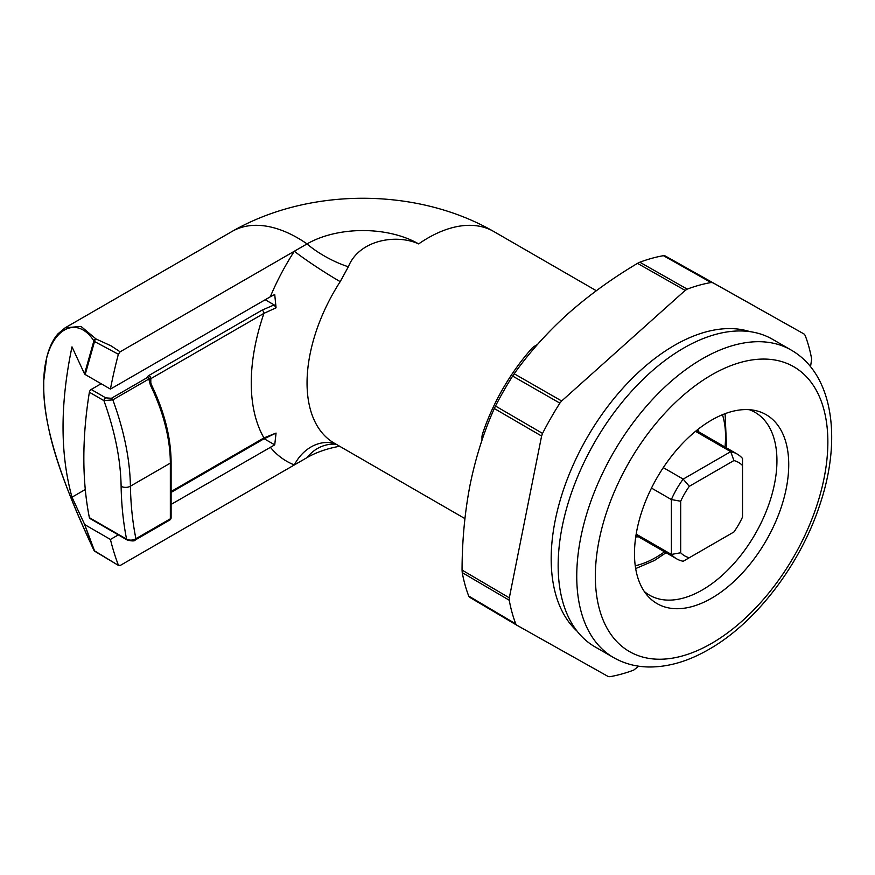 <?xml version="1.0" encoding="UTF-8"?>
<svg xmlns="http://www.w3.org/2000/svg" width="875" height="875" viewBox="0 0 875 875"><rect width="100%" height="100%" fill="white"/><g stroke="black" fill="none" stroke-linecap="round" stroke-linejoin="round"><path stroke-width="1.31" d="M512.641 376.075A217.12 125.355 120 0 0 495.502 406.033L542.544 433.409A217.7 125.694 -60 0 1 559.869 403.134L512.641 376.075L514.194 373.778C529.255 352.57 547.105 332.62 567.744 313.95C588.711 295.389 611.964 278.523 637.514 263.364L639.811 262.216L687.214 289.122A217.7 125.694 -60 0 1 711.08 282.527L663.425 255.686A217.12 125.355 120 0 0 639.811 262.216M514.194 373.778L561.663 400.98L685.169 290.412L637.514 263.364M663.425 255.686L664.912 255.795L755.978 306.928M664.912 255.795L804.016 333.977L805.12 335.333A217.7 125.694 -60 0 1 811.661 359.002L810.534 366.723M638.684 666.181L633.697 670.108A217.7 125.694 -60 0 1 609.831 676.714L608.092 676.462L516.895 625.253L469.58 597.253L468.727 596.05L515.791 623.908A217.7 125.694 -60 0 1 509.239 600.228L462.241 572.622A217.12 125.355 120 0 0 468.727 596.05M462.241 572.622L462.055 570.073C462.142 540.378 464.833 511.886 470.127 484.597C475.716 457.406 483.777 432.042 494.309 408.527L495.502 406.033M462.055 570.073L509.316 597.833L541.603 436.045L494.309 408.527M561.663 400.98L559.869 403.134M542.544 433.409L541.603 436.045M509.316 597.833L509.239 600.228M515.791 623.908L516.852 625.231L469.58 597.253M712.808 282.767L711.08 282.527M687.214 289.122L685.169 290.412M265.202 299.742L274.148 304.905L276.062 307.814L274.728 294.503L270.277 296.811A170.975 98.711 -60 0 1 294.339 251.234L307.048 243.906A78.914 45.566 180 0 1 418.655 243.906C395.927 233.527 358.903 240.198 348.359 266.766L340.2 281.641A131.523 75.939 120 0 0 307.048 382.966A131.523 75.939 120 0 0 334.294 443.177L464.92 518.602M84.536 524.212L94.533 550.856A2.625 1.827 156.5 0 1 93.888 550.2C79.745 519.63 56.623 468.453 48.486 427.547C44.92 410.648 43.334 394.997 43.75 380.581L46.725 357.47C49.262 347.364 53.036 339.445 58.045 333.747L65.122 327.819L81.003 326.397L95.998 338.953L110.994 345.822L120.127 351.816L118.366 354.266L94.533 341.534L85.192 374.533L84.536 373.877L93.888 340.911C74.845 311.248 42.722 332.336 43.761 385.766C42.766 437.598 74.933 509.742 93.888 550.2L84.536 524.212L71.991 497.197C60.058 453.972 60.058 403.856 71.991 346.861L84.536 373.877M340.2 281.641A39.452 2.778 -147.1 0 1 294.339 251.234L120.127 351.816M339.653 446.272A78.914 45.566 180 0 0 307.048 457.603L120.127 565.523L118.366 565.108A381.413 220.216 -60 0 1 110.425 539.448L118.322 534.888M270.277 296.811L110.425 389.102L85.192 374.533M85.192 524.88L110.425 539.448M171.106 504.405L274.728 444.85L264.119 438.725M85.291 489.519L71.991 497.197M94.533 550.856L118.858 565.666L94.795 551.283A2.625 1.17 -55.4 0 1 94.533 550.856M110.425 389.102A381.413 220.216 -60 0 1 118.366 354.266M307.048 457.603A39.452 35.186 92.2 0 1 334.83 444.139A39.452 35.186 92.2 0 1 334.841 444.139L336.93 444.423M270.277 447.158A170.975 98.711 -60 0 0 294.339 464.942A39.452 32.102 111.5 0 1 335.584 443.931M276.062 307.814L263.955 313.348A2.625 1.52 -120 0 0 262.084 310.133L274.148 304.905M171.106 491.52L263.955 437.916L276.062 433.07L274.728 444.85M65.286 327.72L231.984 231.481A131.523 75.939 -120 0 1 297.752 237.989A131.523 75.939 -120 0 1 307.048 243.906A39.452 11.091 -151.9 0 0 348.359 266.766M276.062 433.07L263.408 439.13A2.625 1.52 60 0 0 263.955 437.916A170.975 98.711 -60 0 1 263.955 313.348L150.806 378.667L150.806 383.381M101.128 383.731L91.197 389.462L105.722 397.852L111.431 398.289A2.625 1.52 60 0 1 112.831 399.842C124.086 430.62 129.948 459.408 130.408 486.183A374.839 216.42 120 0 0 135.898 538.694A2.625 1.52 60 0 1 135.352 539.908L169.794 520.013A2.625 2.625 0 0 0 171.106 517.738A2.625 1.52 180 0 1 170.341 518.809L170.341 463.127L130.408 486.183A6.573 3.883 -1.1 0 1 121.111 486.292C120.662 459.747 114.931 431.189 103.906 400.619L89.37 392.23A2.625 1.52 -60 0 1 91.197 389.462M89.37 517.661L126.58 539.142A2.625 1.52 120 0 0 127.083 539.941L89.884 518.459A2.625 1.52 -60 0 1 89.37 517.661A381.413 220.216 -60 0 1 89.37 392.23M171.106 517.738L171.106 462.055A2.625 1.52 0 0 1 170.341 463.127A131.523 75.939 -120 0 0 150.413 385.186L148.816 379.061L112.831 399.842L103.906 400.619A2.625 1.52 120 0 1 105.722 397.852M121.111 486.292A381.413 220.216 -60 0 0 126.58 539.142C129.686 540.586 132.792 540.444 135.898 538.694L170.341 518.809A2.625 1.52 60 0 1 169.794 520.013M150.413 385.186L151.309 384.519L150.041 379.892M111.431 398.289L147.416 377.508A2.625 2.144 2.8 0 1 150.041 379.706A2.625 0.744 -178.7 0 0 148.816 379.061A2.625 1.52 60 0 0 147.416 377.508A5.261 3.041 180 0 1 148.947 375.452L262.084 310.133M148.947 375.452A2.625 1.52 -120 0 1 150.806 378.667A2.625 1.52 -0 0 0 150.041 379.706L150.041 379.848M93.898 550.222A2.625 1.816 -24.7 0 1 93.888 550.2A2.625 2.625 0 0 0 94.795 551.283M93.888 340.911A2.625 1.028 18.2 0 0 94.533 341.534A2.625 1.652 108.9 0 1 95.998 338.953A2.625 2.242 144.8 0 0 93.888 340.911M577.052 631.116A174.267 100.614 -60 0 1 563.741 488.983A174.267 100.614 -60 0 1 674.406 345.384A174.267 100.614 -60 0 1 749.952 331.647M711.605 420.087A109.069 62.967 -60 0 1 754.819 410.43A109.069 62.967 -60 0 1 785.345 492.669A109.069 62.967 -60 0 1 711.605 598.205A109.069 62.967 -60 0 1 647.719 595.93A109.069 62.967 -60 0 1 643.486 506.723A109.069 62.967 -60 0 1 711.605 420.087M644.306 591.5A105.547 60.933 120 0 0 649.534 595.186A105.547 60.933 120 0 0 702.308 589.958A105.547 60.933 120 0 0 771.258 496.945A105.547 60.933 120 0 0 755.081 412.377A105.547 60.933 120 0 0 749.273 409.686M613.528 657.552L594.923 646.811A177.559 102.517 -60 0 1 567.711 504.525A177.559 102.517 -60 0 1 683.703 348.064A177.559 102.517 -60 0 1 772.483 339.27L791.077 350.011A177.559 102.517 -60 0 0 702.308 358.805A177.559 102.517 -60 0 0 586.305 515.266A177.559 102.517 -60 0 0 613.528 657.552C623.973 663.512 635.502 666.663 648.112 666.98C667.866 667.286 688.122 661.423 708.881 649.403C756.011 622.683 800.319 564.561 819.788 504.908C842.253 438.977 833.044 373.866 791.077 350.011M481.961 436.494L482.355 434.317A147.634 85.236 -60 0 1 532.175 348.031L533.87 346.598M536.627 345.461L534.559 346.303L535.445 346.817M482.705 438.156L482.059 437.248L482.858 437.708M635.731 536.955A65.756 37.964 120 0 0 638.444 536.769M698.939 431.977A65.756 37.964 120 0 0 697.747 429.538M695.516 431.342L730.713 451.664A60.495 34.934 -60 0 1 737.198 454.07A60.495 34.934 -60 0 1 742.525 458.489L742.525 465.533A53.922 31.128 120 0 0 733.917 460.556L689.292 486.325A53.922 31.128 120 0 0 680.684 501.244L680.684 552.759A53.922 31.128 120 0 0 689.292 557.736L733.917 531.978A53.922 31.128 120 0 0 742.525 517.059L742.525 465.533M689.292 557.736L683.189 561.258A60.495 34.934 -60 0 1 676.703 558.862A60.495 34.934 -60 0 1 671.377 554.444L671.377 499.559A60.495 34.934 -60 0 1 683.189 479.106L730.713 451.664L733.917 460.556M636.18 534.111L671.377 554.444L680.684 552.759M651.481 488.075L671.377 499.559L680.684 501.244M663.294 467.622L683.189 479.106L689.292 486.325M418.655 243.906A131.523 75.939 -60 0 1 493.708 231.481L596.323 290.719M127.083 539.941L127.083 539.941C131.961 541.253 134.717 541.242 135.352 539.908M711.605 374.916A164.402 94.916 120 0 0 595.35 576.264A164.402 94.916 120 0 0 711.605 643.388A164.402 94.916 120 0 0 827.859 442.028A164.402 94.916 120 0 0 711.605 374.916M482.355 437.959L482.355 439.162M635.25 565.764A98.645 56.952 120 0 0 655.802 557.473A98.645 56.952 120 0 0 664.508 551.819M725.003 447.027A98.645 56.952 120 0 0 722.455 414.706M231.984 231.481C308.897 187.195 416.806 187.195 493.708 231.481M171.106 462.055C170.909 437.281 164.314 411.436 151.309 384.519M171.106 492.406L263.408 439.13M534.056 346.5L537.414 344.553M481.972 440.289L481.972 436.702M635.666 568.575L654.445 560.481L666.061 552.716M726.567 447.923L725.102 413.667M696.478 430.555L737.198 454.07M635.972 535.347L676.703 558.862"/></g></svg>
